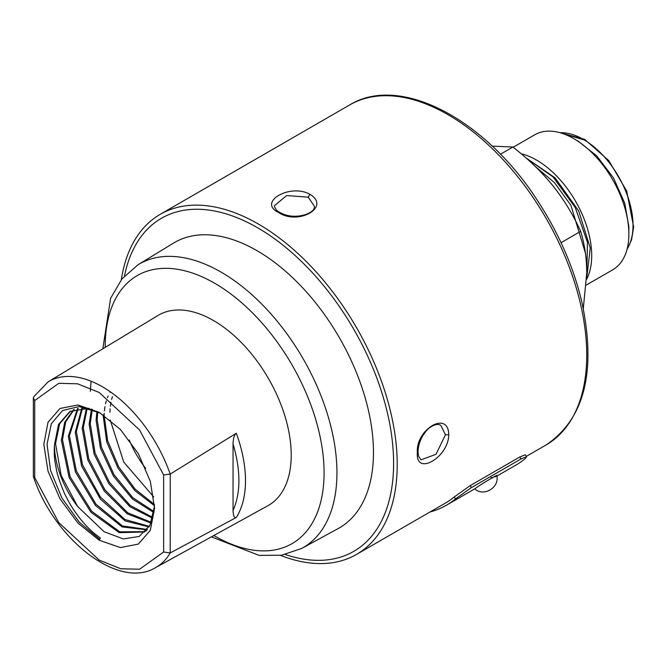 <?xml version="1.0" encoding="UTF-8"?>
<svg xmlns="http://www.w3.org/2000/svg" width="667" height="667" viewBox="0 0 667 667"><rect width="100%" height="100%" fill="white"/><g stroke="black" fill="none" stroke-linecap="round" stroke-linejoin="round"><path stroke-width="1" d="M586.66 278.347L590.253 247.999L578.723 211.055L555.094 177.864L525.788 157.729M526.146 158.046L553.001 176.897L575.229 207.454L587.46 242.321L586.743 273.086M121.327 279.681A196.34 113.357 60 0 1 160.222 214.324A196.34 113.357 60 0 1 257.921 223.778A196.34 113.357 60 0 1 258.387 224.054A196.34 113.357 60 0 1 386.652 397.065A196.34 113.357 60 0 1 356.562 554.394A196.34 113.357 60 0 1 280.515 555.394M278.506 212.44C257.137 202.193 290.178 183.117 309.905 194.305C331.266 206.845 298.224 225.921 278.506 212.44L279.673 212.323C295.339 221.602 317.384 212.348 314.074 205.803L308.254 197.165L286.635 195.564L274.337 205.803C275.129 208.871 276.905 211.039 279.673 212.323M448.741 434.776C448.566 457.445 415.516 476.521 417.334 452.901C415.524 429.081 448.566 410.005 448.741 434.776L445.431 434.776L436.018 454.294L421.002 459.83L418.576 456.286L418.017 451.951C418.317 443.247 421.769 435.493 428.356 428.681C433.783 424.537 437.952 423.445 440.87 425.421L445.431 434.776M356.562 554.394L445.264 503.185A196.34 113.357 -120 0 0 454.202 496.982L470.152 485.651L519.735 457.02L525.346 454.811L526.697 456.695L524.971 458.796A198.674 114.707 60 0 1 515.849 465.132L496.848 476.096M454.202 496.982L455.553 498.874A198.674 114.707 60 0 1 446.431 505.211A198.674 114.707 60 0 1 430.065 511.956M455.553 498.874L471.502 487.535L521.085 458.904L526.697 456.695M173.42 243.155A164.782 95.139 60 0 1 256.553 250.417A164.782 95.139 60 0 1 364.832 396.648A164.782 95.139 60 0 1 338.186 528.547L301.876 548.357A163.79 94.564 60 0 0 328.339 417.167A163.79 94.564 60 0 0 220.602 271.836A163.79 94.564 60 0 0 138.102 264.699L173.42 243.155M484.751 482.266L493.447 477.08M33.35 397.991L33.35 476.33L34.717 477.58L34.717 400.55L33.35 397.991L33.667 396.823L48.166 381.824L157.987 315.483A109.855 63.423 60 0 1 213.215 320.368A109.855 63.423 60 0 1 285.418 417.725A109.855 63.423 60 0 1 267.842 505.744L155.469 567.692A107.312 61.956 60 0 0 170.193 552.96L170.243 474.062L163.632 474.979L163.632 552.009L170.193 552.96M170.243 474.062L236.301 433.25C234.309 434.784 233.225 438.344 233.05 443.93L233.05 510.538C233.225 515.924 234.309 518.234 236.301 517.467L170.243 552.935M474.846 488.969L476.697 487.469C484.067 482.299 503.277 471.202 494.881 476.972M496.74 475.496L496.74 475.504C499.891 487.31 483.975 497.107 474.837 488.961M43.814 444.314L48.024 471.21L60.03 498.883L77.989 523.111L99.175 540.212L120.368 547.582L138.327 544.089L150.333 530.282L154.544 508.246L150.333 481.349L138.327 453.677L120.368 429.448L99.175 412.348L77.989 404.977L60.03 408.471L48.024 422.278L43.814 444.314M100.475 413.115L79.148 406.545L62.606 410.513L51.334 423.695L47.032 444.314L50.609 470.619L61.873 497.907L79.115 522.036L99.691 539.328L100.409 538.077C92.321 531.891 90.32 530.59 81.391 520.235C75.029 512.439 69.893 504.477 65.983 496.34C63.94 493.338 56.77 473.945 56.512 469.993C54.544 459.038 53.894 457.27 54.427 445.106A70.802 40.879 -120 0 0 77.589 506.453L104.094 531.707L123.312 538.944L139.186 536.46L149.933 525.371L154.511 505.995M77.597 506.445L61.147 475.371L55.528 443.672L59.605 423.862L70.452 411.122M144.781 531.691L119.768 531.816L91.713 511.272L70.152 476.772L62.473 439.67L65.674 421.936L74.204 409.446M73.595 409.671L64.707 422.228L61.381 440.295L69.168 477.664L90.979 512.298L119.251 532.658L144.239 532.016L146.565 530.473M54.427 445.106L58.538 424.437L69.96 411.397L89.061 408.279M77.564 408.504L68.317 436.293L75.363 471.811L95.389 505.411L122.069 526.922L147.057 529.856M147.349 529.481L122.395 525.921L96.023 504.235L76.321 470.835L69.41 435.659L78.214 408.371M149.058 526.938L125.188 520.927L100.459 499.149L81.624 466.033L75.263 432.283L81.849 407.929M149.383 526.38L124.896 519.493L100.358 496.99L82.516 464.857L76.355 431.649L82.558 407.896M86.502 407.987L82.199 428.272L87.802 459.897L104.177 490.937L127.189 513.832L151.034 523.053M151.326 522.361L127.622 512.748L104.902 489.795L88.786 458.971L83.3 427.639L87.269 408.054M91.462 409.054L89.145 424.27L94.097 454.002L108.788 483.617L129.898 506.712L152.701 518.309M152.926 517.475L130.315 505.544L109.513 482.441L95.089 453.068L90.245 423.637L92.279 409.355M96.907 411.297L96.081 420.26L100.4 448.016L113.398 476.046L132.491 499.033L153.919 512.606M154.06 511.614L132.883 497.757L114.124 474.829L101.392 447.065L97.182 419.626L97.832 411.739M103.068 414.749L106.703 441.871L117.942 468.076L134.834 490.587L154.502 505.744M154.452 504.494L135.118 489.119L118.626 466.725L107.687 440.862L104.127 415.466M153.744 496.957L123.745 462.056L110.238 420.027M145.656 468.376A70.802 40.879 60 0 1 129.265 439.987M109.963 412.248L110.122 408.813M110.355 406.295L110.972 402.268M111.597 399.45L112.39 396.707M110.322 391.863L109.98 392.429M108.096 396.023L107.37 397.765M106.286 400.9L105.511 403.843M104.961 406.612L104.394 410.855M104.21 413.332L104.135 415.266M492.171 146.098L512.931 147.048L500.45 154.252M512.931 147.048C528.639 159.313 541.954 172.194 552.86 185.709C563.79 199.408 573.07 214.616 580.69 231.349L561.055 242.688M580.69 231.349C584.692 244.656 586.71 258.554 586.743 273.028L583.3 308.588M535.693 166.875L554.46 182.641L570.927 205.344L585.393 253.06M578.131 141.171L596.723 155.845L613.49 177.906L624.762 203.252L628.831 226.321A71.269 41.146 60 0 1 628.873 228.648L628.873 234.109A77.947 45.006 60 0 1 612.731 269.793L586.301 285.051M513.181 147.249L534.776 134.776A77.947 45.006 60 0 1 573.753 138.636A77.947 45.006 60 0 1 573.762 138.644A77.947 45.006 60 0 1 628.873 234.109M521.135 153.735A77.947 45.006 60 0 1 536.585 160.097A77.947 45.006 60 0 1 586.618 279.323M526.43 456.32L546.081 444.972A196.34 113.357 -120 0 0 576.18 287.644A196.34 113.357 -120 0 0 447.916 114.632A196.34 113.357 -120 0 0 349.741 104.902L160.222 214.324M309.905 194.305L308.254 197.165M417.334 452.901L418.017 451.951M124.504 275.938A192.304 111.022 60 0 1 257.17 227.522A192.304 111.022 60 0 1 392.863 446.531A192.304 111.022 60 0 1 285.343 554.519M519.735 457.02L521.085 458.904M470.152 485.651L471.502 487.535M105.219 347.357A154.769 89.353 60 0 1 214.19 282.975A154.769 89.353 60 0 1 324.087 472.995A154.769 89.353 60 0 1 213.849 535.509M48.166 381.824A107.312 61.956 60 0 1 102.109 386.593A107.312 61.956 60 0 1 170.193 474.087M236.301 433.25A108.829 62.831 60 0 1 236.301 517.467M163.632 552.009L139.595 569.226L120.76 568.759L99.175 560.088L58.754 522.553L34.717 477.58M233.05 443.93C240.854 470.635 240.854 492.838 233.05 510.538M34.717 400.55L58.754 383.342L77.597 383.808L99.175 392.471L139.595 430.007L163.632 474.979M627.13 248.991A70.118 40.487 -120 0 0 583.442 139.445A70.118 40.487 -120 0 0 559.997 132.708M584.275 139.928L563.59 133.859M546.081 444.972C584.467 419.009 596.448 371.602 582.024 302.76C573.637 267.083 558.638 232.783 537.035 199.875C484.726 118.834 399.883 74.079 349.741 104.902M446.431 505.211L475.079 488.669M138.102 264.699L122.019 278.823L110.63 298.257L102.818 348.808M211.389 536.86L259.071 555.378L281.607 555.227L301.876 548.357M492.538 477.964L491.029 477.355M33.4 476.622C54.06 539.219 118.509 590.07 155.469 567.692M90.295 391.412L91.087 381.216M559.513 132.575L584.609 139.328L608.813 160.622L626.672 190.987L633.65 227.08L631.524 239.978L627.005 249.475M578.481 141.371L573.762 138.644"/></g></svg>
